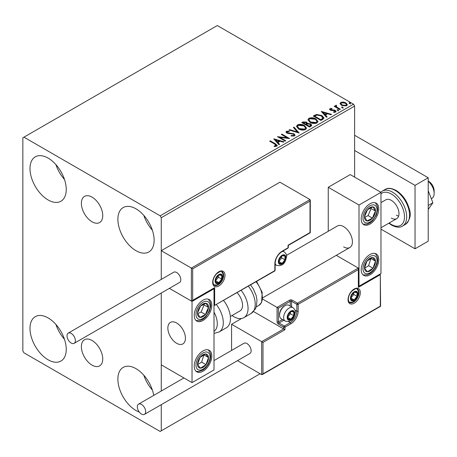 <?xml version="1.0" encoding="UTF-8"?>
<svg xmlns="http://www.w3.org/2000/svg" width="457" height="457" viewBox="0 0 457 457"><rect width="100%" height="100%" fill="white"/><g stroke="black" fill="none" stroke-linecap="round" stroke-linejoin="round"><path stroke-width="0.69" d="M92.057 197.144A15.098 8.717 -120 0 0 84.511 196.396A15.098 8.717 -120 0 0 82.191 208.495A15.098 8.717 -120 0 0 92.057 221.799A15.098 8.717 -120 0 0 99.609 222.548A15.098 8.717 -120 0 0 101.922 210.448A15.098 8.717 -120 0 0 92.057 197.144M92.057 340.482A15.098 8.717 -120 0 0 84.511 339.734A15.098 8.717 -120 0 0 82.191 351.839A15.098 8.717 -120 0 0 92.057 365.143A15.098 8.717 -120 0 0 99.609 365.891A15.098 8.717 -120 0 0 101.922 353.792A15.098 8.717 -120 0 0 92.057 340.482M139.288 412.083A25.632 14.801 60 0 1 136.003 410.529A25.632 14.801 60 0 1 119.254 387.942A25.632 14.801 60 0 1 123.184 367.399A25.632 14.801 60 0 1 136.003 368.668A25.632 14.801 60 0 1 153.718 395.391M152.358 390.021A25.632 14.801 60 0 1 143.812 375.22M48.116 199.96A25.632 14.801 60 0 1 31.373 177.367A25.632 14.801 60 0 1 35.298 156.825A25.632 14.801 60 0 1 48.116 158.099A25.632 14.801 60 0 1 64.865 180.686A25.632 14.801 60 0 1 60.935 201.229A25.632 14.801 60 0 1 48.116 199.96M64.471 179.452A25.632 14.801 60 0 1 55.931 164.651M136.003 250.699A25.632 14.801 60 0 1 119.254 228.106A25.632 14.801 60 0 1 123.184 207.569A25.632 14.801 60 0 1 136.003 208.838A25.632 14.801 60 0 1 152.747 231.425A25.632 14.801 60 0 1 148.816 251.967A25.632 14.801 60 0 1 136.003 250.699M152.358 230.191A25.632 14.801 60 0 1 143.812 215.39M48.116 359.79A25.632 14.801 60 0 1 31.373 337.203A25.632 14.801 60 0 1 35.298 316.661A25.632 14.801 60 0 1 48.116 317.929A25.632 14.801 60 0 1 64.865 340.516A25.632 14.801 60 0 1 60.935 361.059A25.632 14.801 60 0 1 48.116 359.79M64.471 339.283A25.632 14.801 60 0 1 55.931 324.481M354.615 177.127L354.615 106.087L161.27 217.715L160.167 215.813L353.518 104.185L217.292 25.541L22.85 137.803L22.85 350.913L23.947 352.815L160.167 431.459L161.27 430.825L161.27 404.662M161.27 391.026L161.27 293.034L161.27 364.863L192.026 382.623L214.002 369.936L214.002 288.755L213.613 288.533M192.688 268.836L192.688 300.295L214.659 287.613L214.659 305.373L274.857 270.613L274.857 263.763A10.254 5.918 -60 0 1 282.112 251.207L288.041 247.78L288.041 245.243L310.012 232.556L310.012 201.097L192.688 268.836L161.27 250.699L161.27 279.398L161.27 217.715M161.27 430.825L260.142 373.746M340.105 103.865L340.773 102.402L343.293 102.02L345.863 102.842L347.337 104.71L346.589 105.761L341.522 105.344L340.037 103.465M336.278 105.796L336.649 106.978L340.374 109.234L339.785 109.577L334.164 106.332L334.758 105.99L335.581 106.47L335.364 105.847L336.329 105.19L336.643 105.698L336.078 106.641M330.691 109.017L330.879 109.789L334.238 110.017L335.301 110.405L336.118 111.445L335.678 112.062L333.701 112.325L333.519 111.828L334.918 111.702L334.741 110.765L330.314 110.143L329.566 109.212L329.965 108.64L331.908 108.446L332.045 108.926L330.691 109.017L330.502 109.8M334.918 111.702L334.918 112.211L334.918 111.702M322.739 119.42L320.951 120.448L313.262 116.009L316.535 114.439L321.939 115.552L323.996 117.94L322.739 119.42M309.515 127.052L301.826 122.613L302.917 121.985L306.59 122.059L307.51 123.424L310.686 123.858L311.765 125.218L311.057 126.166L309.515 127.052M307.532 123.224L307.51 123.927L310.686 124.361L310.686 123.858M299.164 133.027L289.013 130.011L289.652 129.639L297.358 131.93L293.394 127.48L294.04 127.109L299.164 133.027M285.756 140.767L285.168 141.11L277.473 136.672L287.059 137.763L281.323 134.449L281.912 134.112L289.601 138.551L280.038 137.466L285.756 140.767M274.806 144.121L269.687 141.167L270.281 140.825L275.474 143.824L277.285 145.486L276.759 146.194L274.417 146.52L274.126 146.006L275.468 145.897L276.222 145.349L276.222 145.857L275.965 146.246L274.806 144.121M160.167 215.813L23.947 137.169M273.732 138.837L283.986 141.796L283.34 142.167L280.084 141.196L277.925 142.447L279.598 144.326L278.953 144.698L273.732 138.837M287.225 131.725L287.419 132.736L294.028 133.821L295.045 135.158L294.485 135.958L291.075 135.986L291.166 135.483L293.651 135.529L294.051 134.952L293.428 134.152L286.865 133.096L285.956 131.987L286.442 131.268L289.23 131.159L289.241 131.702L287.225 131.725L286.933 132.633M298.61 128.948L296.496 126.338L297.45 124.91C299.963 124.007 302.306 124.207 304.488 125.515L306.561 128.131L305.584 129.548C303.094 130.428 300.769 130.228 298.61 128.948M310.046 122.345L307.932 119.734L308.886 118.306C311.4 117.403 313.742 117.609 315.924 118.911L317.998 121.528L317.021 122.95C314.53 123.824 312.205 123.624 310.046 122.345M321.248 111.399L331.502 114.359L330.857 114.73L327.606 113.764L325.441 115.01L327.121 116.889L326.475 117.26L321.248 111.399M337.369 110.348L337.22 109.691L338.357 109.777L338.5 110.428L337.369 110.348L337.22 109.691L337.22 110.2L338.357 110.286L338.357 109.777L338.5 110.428M341.905 107.726L341.756 107.075L342.887 107.161L343.036 107.812L341.905 107.726L341.756 107.075L341.756 107.578L342.887 107.663L342.887 107.161L343.036 107.812M349.297 103.459L349.148 102.802L350.285 102.888L350.433 103.545L349.297 103.459L349.148 102.802L349.148 103.311L350.285 103.396L350.285 102.888L350.433 103.545M353.518 104.185L354.615 106.087M270.127 141.419L270.281 140.825M270.281 141.333L277.233 145.726M274.126 146.508L275.468 146.406L275.468 145.897M275.468 146.406L275.965 146.246M274.24 139.408L283.403 142.127M279.301 144.498L277.925 142.447M275.634 139.876L275.634 140.385L277.388 142.35L279.044 141.396L279.044 140.887L275.634 139.876L277.388 141.847L279.044 140.887M277.388 142.35L277.388 141.847M278.399 137.203L287.059 138.271L287.059 137.763M281.758 134.706L281.912 134.112M281.912 134.615L288.693 138.534M285.317 141.024L280.038 137.974L280.038 137.466M291.166 136.009L291.166 135.483M291.166 135.992L293.651 136.032L293.651 135.529M293.651 136.032L294.051 134.952M286.002 132.239L286.442 131.268M286.442 131.776L289.23 131.667L289.23 131.159M287.225 132.233L287.419 132.736M287.419 133.244L288.773 133.61L288.773 133.101M288.773 133.61L290.269 133.633L290.269 133.124M290.269 133.633L294.028 134.324L294.028 133.821M294.028 134.324L295.005 135.392M289.589 130.182L289.652 129.639M289.652 130.148L297.358 132.433L297.358 131.93M293.691 127.817L294.04 127.109M294.04 127.617L298.752 132.907M296.519 126.6L297.45 124.91M297.45 125.418C299.963 124.515 302.306 124.715 304.488 126.018L304.488 125.515M304.488 126.018L306.538 128.383M297.507 126.509L299.198 129.114L304.773 129.617L305.579 127.903L303.894 125.852L298.267 125.349L297.507 126.509L299.198 128.606L304.773 129.108L305.579 127.903M304.773 129.617L304.773 129.108M299.198 129.114L299.198 128.606M302.266 122.864L302.917 122.493L306.59 122.567L306.59 122.059M306.59 122.567L307.51 123.927M310.686 124.361L311.725 125.464M306.458 124.607L306.458 125.109L309.32 126.76L310.76 125.561L310.097 124.195L307.789 123.938L306.458 124.607L309.32 126.252L310.76 125.052M303.208 122.727L303.208 123.236L305.67 124.658L306.681 123.738L306.013 122.413L303.208 122.727L305.67 124.15L306.681 123.236M305.973 124.481L305.973 123.973M305.67 124.658L305.67 124.15M309.995 126.372L309.995 125.864M309.32 126.76L309.32 126.252M307.955 119.997L308.886 118.306M308.886 118.814C311.4 117.912 313.742 118.112 315.924 119.42L315.924 118.911M315.924 119.42L317.975 121.779M308.943 119.905L310.634 122.51L316.21 123.013L317.015 121.299L315.33 119.248L309.703 118.746L308.943 119.905L310.634 122.002L316.21 122.505L317.015 121.299M316.21 123.013L316.21 122.505M310.634 122.51L310.634 122.002M313.702 116.261L316.535 114.947L316.535 114.439M316.535 114.947L321.939 116.061L321.939 115.552M321.939 116.061L323.967 118.192M322.779 118.769L322.945 117.729L322.779 118.26L321.345 115.895L316.952 115.038L314.644 116.124L320.757 119.654L322.779 118.26L322.779 118.769L321.391 119.791L321.391 119.283M314.644 116.124L314.644 116.632L320.757 120.157L321.391 119.791M320.757 120.157L320.757 119.654M321.762 111.971L330.919 114.696M326.818 117.061L325.441 115.01M323.15 112.439L323.15 112.948L324.91 114.918L326.561 113.959L326.561 113.456L323.15 112.439L324.91 114.41L326.561 113.456M324.91 114.918L324.91 114.41M329.623 109.48L329.965 108.64M329.965 109.149L330.977 108.92M331.908 108.909L331.908 108.446M330.691 109.526L330.879 110.291L330.879 109.789M330.879 110.291L331.531 110.508L331.531 110M331.531 110.508L334.238 110.52L334.238 110.017M334.238 110.52L335.301 110.914L335.301 110.405M335.301 110.914L336.061 111.679M334.29 112.371L334.918 112.211M338.357 110.286L338.5 110.937M334.604 106.584L334.758 105.99M334.758 106.498L335.581 106.978L335.581 106.47M335.415 106.127L335.684 105.339M335.684 105.847L336.329 105.698L336.329 105.19M336.278 106.304L336.649 106.978M336.649 107.486L339.934 109.491M342.887 107.663L343.036 108.32M340.065 103.716L340.773 102.402M340.773 102.911L343.293 102.528L343.293 102.02M343.293 102.528L345.863 103.351L345.863 102.842M345.863 103.351L347.303 104.956M340.956 103.55L342.122 105.516L345.898 105.87L346.423 104.59L345.275 103.185L341.459 102.802L340.956 103.55L342.122 105.007L345.898 105.367L346.423 104.59M345.898 105.87L345.898 105.367M342.122 105.516L342.122 105.007M350.285 103.396L350.433 104.053M343.63 246.894A12.43 7.175 -120 0 0 349.845 247.511A12.43 7.175 -120 0 0 351.747 237.549A12.43 7.175 -120 0 0 343.63 226.598A12.43 7.175 -120 0 0 337.415 225.981L286.499 255.377M369.993 274.8A12.43 7.175 -60 0 1 363.778 275.417A12.43 7.175 -60 0 1 361.875 265.454A12.43 7.175 -60 0 1 369.993 254.503A12.43 7.175 -60 0 1 376.208 253.886A12.43 7.175 -60 0 1 378.116 263.849A12.43 7.175 -60 0 1 369.993 274.8M369.993 203.765A12.43 7.175 120 0 0 361.875 214.716A12.43 7.175 120 0 0 363.778 224.678A12.43 7.175 120 0 0 369.993 224.061A12.43 7.175 120 0 0 378.116 213.111A12.43 7.175 120 0 0 376.208 203.148A12.43 7.175 120 0 0 369.993 203.765M359.008 205.033L380.978 192.346L380.978 273.532L359.008 286.219L359.008 205.033L328.252 187.273L328.252 231.271M380.978 192.346L350.222 174.591L328.252 187.273M359.008 286.219L358.625 285.996M176.648 343.298A12.43 7.175 60 0 1 168.53 332.348A12.43 7.175 60 0 1 170.432 322.385A12.43 7.175 60 0 1 176.648 323.002A12.43 7.175 60 0 1 184.765 333.953A12.43 7.175 60 0 1 182.863 343.915A12.43 7.175 60 0 1 176.648 343.298M203.011 300.169A12.43 7.175 -60 0 1 209.226 299.552A12.43 7.175 -60 0 1 211.134 309.515A12.43 7.175 -60 0 1 203.011 320.466A12.43 7.175 -60 0 1 196.801 321.082A12.43 7.175 -60 0 1 194.893 311.12A12.43 7.175 -60 0 1 203.011 300.169M203.011 371.204A12.43 7.175 120 0 0 211.134 360.253A12.43 7.175 120 0 0 209.226 350.296A12.43 7.175 120 0 0 203.011 350.907A12.43 7.175 120 0 0 194.893 361.864A12.43 7.175 120 0 0 196.801 371.821A12.43 7.175 120 0 0 203.011 371.204M192.026 382.623L192.026 301.437L214.002 288.755M192.026 301.437L169.37 288.356L191.369 301.054L191.369 268.076L310.012 199.578L279.913 182.2L161.27 250.699M428.22 181.058L428.655 181.315A7.769 4.484 60 0 1 434.07 189.701A7.769 4.484 60 0 1 434.15 190.826L434.15 193.362A10.877 6.278 -120 0 0 434.036 191.791A10.877 6.278 -120 0 0 428.22 181.292M185.308 336.426A12.43 7.175 -120 0 0 179.31 325.013A12.43 7.175 -120 0 0 170.432 322.385A12.43 7.175 -120 0 0 167.987 329.874A12.43 7.175 -120 0 0 173.991 341.288A12.43 7.175 -120 0 0 182.863 343.915A12.43 7.175 -120 0 0 185.308 336.426M431.305 198.686L431.899 198.344A10.877 6.278 -120 0 0 434.15 193.362M310.012 201.097L310.012 199.578M192.688 300.295L191.369 301.054M214.659 287.613L192.026 300.992M214.659 305.373L274.668 271.041A0.931 0.931 0 0 0 275.131 270.236A0.931 0.537 180 0 1 274.857 270.613A0.931 0.537 60 0 1 274.668 271.041M253.549 311.543L283.648 328.966L261.678 341.647L262.992 342.413L262.992 373.872L261.678 374.631L261.678 341.647L231.573 324.27L231.573 350.433M241.604 318.483L231.573 324.27M261.678 374.631L237.48 360.659M262.992 373.872L380.321 306.133L380.321 274.674L358.351 287.356L358.351 268.076L336.283 255.337M358.351 269.601L298.147 304.356L298.147 311.206A10.254 5.918 -60 0 1 290.898 323.762L284.968 327.189L284.968 329.726L283.648 328.966L283.648 327.189L278.376 324.144A1.862 1.074 -120 0 1 277.056 321.859L277.056 307.401L262.644 299.084M380.321 274.674L380.595 306.293L262.335 374.569M358.351 287.356L358.625 268.682M295.039 310.172L296.833 311.206L296.833 304.356A0.931 0.537 0 0 0 298.147 304.356A0.931 0.537 -120 0 0 297.49 303.214L292.217 300.169A1.862 1.074 0 0 0 289.578 300.169L277.056 307.401L278.376 308.161L278.376 321.859L282.472 319.494M287.602 317.295A4.661 2.691 120 0 0 288.041 318.94A4.661 2.691 120 0 0 290.898 319.197A4.661 2.691 120 0 0 293.754 315.65A4.661 2.691 120 0 0 293.754 311.84A4.661 2.691 120 0 0 290.898 311.588A4.661 2.691 120 0 0 288.041 315.136A4.661 2.691 120 0 0 287.602 317.295M287.899 316.952L288.041 318.94L290.898 319.197L293.754 315.65L293.754 311.84L290.898 311.588L288.041 315.136L287.899 316.952M279.558 315.187A7.769 4.484 120 0 0 281.169 318.746L285.254 321.105A7.769 4.484 -60 0 1 283.648 317.546A7.769 4.484 -60 0 1 287.036 309.732A7.769 4.484 -60 0 1 293.023 307.652L288.938 305.293A7.769 4.484 120 0 0 285.054 305.676A7.769 4.484 120 0 0 279.558 315.187L279.558 314.325A6.712 3.873 -60 0 1 284.305 306.104L285.054 305.676M287.899 316.93L290.458 313.742L290.458 312.017M287.91 317.472L290.898 319.197M290.458 313.742L293.754 315.65M291.766 310.697L293.754 311.84M278.816 261.478A4.661 2.691 120 0 0 279.256 263.129A4.661 2.691 120 0 0 282.112 263.381A4.661 2.691 120 0 0 284.962 259.833A4.661 2.691 120 0 0 284.962 256.029A4.661 2.691 120 0 0 282.112 255.771A4.661 2.691 120 0 0 279.256 259.325A4.661 2.691 120 0 0 278.816 261.478M279.107 261.141L279.256 263.129L282.112 263.381L284.962 259.833L284.962 256.029L282.112 255.771L279.256 259.325L279.107 261.141M279.107 261.113L281.666 257.931L281.666 256.206M279.118 261.655L282.112 263.381M281.666 257.931L284.962 259.833M282.98 254.88L284.962 256.029M215.538 280.764A4.661 2.691 120 0 0 215.978 282.409A4.661 2.691 120 0 0 218.834 282.666A4.661 2.691 120 0 0 221.685 279.113A4.661 2.691 120 0 0 221.685 275.308A4.661 2.691 120 0 0 218.834 275.051A4.661 2.691 120 0 0 215.978 278.604A4.661 2.691 120 0 0 215.538 280.764M215.83 280.421L215.978 282.409L218.834 282.666L221.685 279.113L221.685 275.308L218.834 275.051L215.978 278.604L215.83 280.421M215.83 280.392L218.389 277.21L218.389 275.485M215.841 280.941L218.834 282.666M218.389 277.21L221.685 279.113M219.703 274.16L221.685 275.308M350.879 298.015A4.661 2.691 120 0 0 351.319 299.661A4.661 2.691 120 0 0 354.175 299.918A4.661 2.691 120 0 0 357.031 296.364A4.661 2.691 120 0 0 357.031 292.56A4.661 2.691 120 0 0 354.175 292.309A4.661 2.691 120 0 0 351.319 295.856A4.661 2.691 120 0 0 350.879 298.015M351.176 297.673L351.319 299.661L354.175 299.918L357.031 296.364L357.031 292.56L354.175 292.309L351.319 295.856L351.176 297.673M351.176 297.65L353.735 294.462L353.735 292.737M351.187 298.192L354.175 299.918M353.735 294.462L357.031 296.364M355.043 291.417L357.031 292.56M374.591 214.727A7.769 4.484 120 0 0 375.477 211.094A7.769 4.484 120 0 0 372.998 206.867A7.769 4.484 120 0 0 367.514 209.683A7.769 4.484 120 0 0 364.509 216.727A7.769 4.484 120 0 0 366.988 220.954A7.769 4.484 120 0 0 372.472 218.138A7.769 4.484 120 0 0 374.591 214.727M373.832 214.533L375.477 211.094L372.998 206.867L367.514 209.683L364.509 216.727L366.988 220.954L372.472 218.138L373.832 214.533M364.795 217.292L368.079 215.601L371.084 208.558L370.696 207.895M368.079 215.601L372.472 218.138M371.084 208.558L375.477 211.094M207.609 311.131A7.769 4.484 120 0 0 208.501 307.498A7.769 4.484 120 0 0 206.016 303.271A7.769 4.484 120 0 0 200.532 306.093A7.769 4.484 120 0 0 197.527 313.136A7.769 4.484 120 0 0 200.012 317.364A7.769 4.484 120 0 0 205.496 314.547A7.769 4.484 120 0 0 207.609 311.131M206.85 310.937L208.501 307.498L206.016 303.271L200.532 306.093L197.527 313.136L200.012 317.364L205.496 314.547L206.85 310.937M197.812 313.696L201.097 312.005L204.102 304.962L203.713 304.305M201.097 312.005L205.496 314.547M204.102 304.962L208.501 307.498M198.412 367.182A7.769 4.484 120 0 0 200.532 368.148A7.769 4.484 120 0 0 206.016 364.635A7.769 4.484 120 0 0 208.501 357.54A7.769 4.484 120 0 0 205.496 353.969A7.769 4.484 120 0 0 200.012 357.483A7.769 4.484 120 0 0 197.527 364.572A7.769 4.484 120 0 0 198.412 367.182M198.886 366.274L200.532 368.148L206.016 364.635L208.501 357.54L205.496 353.969L200.012 357.483L197.527 364.572L198.886 366.274M197.607 364.675L201.623 362.098L203.948 354.821M201.623 362.098L206.016 364.635M204.102 355.003L208.501 357.54M365.394 270.778A7.769 4.484 120 0 0 367.514 271.744A7.769 4.484 120 0 0 372.998 268.23A7.769 4.484 120 0 0 375.477 261.136A7.769 4.484 120 0 0 372.472 257.559A7.769 4.484 120 0 0 366.988 261.078A7.769 4.484 120 0 0 364.509 268.168A7.769 4.484 120 0 0 365.394 270.778M365.863 269.87L367.514 271.744L372.998 268.23L375.477 261.136L372.472 257.559L366.988 261.078L364.509 268.168L365.863 269.87M364.583 268.265L368.605 265.688L370.93 258.416M368.605 265.688L372.998 268.23M371.084 258.599L375.477 261.136M214.002 331.314A17.092 9.865 -120 0 0 214.002 312.16M216.435 304.659A20.199 11.659 60 0 1 219.114 331.953L226.295 327.806A20.199 11.659 -120 0 0 223.616 300.512M237.12 292.72A12.43 7.175 60 0 1 241.736 309.058A12.43 7.175 60 0 1 239.988 310.931L230.368 316.484M241.193 290.366A20.199 11.659 60 0 1 246.717 314.61A20.199 11.659 60 0 1 243.872 317.661A20.199 11.659 60 0 1 232.03 315.53M71.189 343.041A5.901 3.41 -120 0 0 74.137 343.338A5.901 3.41 -120 0 0 75.045 338.608A5.901 3.41 -120 0 0 71.189 333.404A5.901 3.41 -120 0 0 68.236 333.113A5.901 3.41 -120 0 0 67.328 337.843A5.901 3.41 -120 0 0 71.189 343.041M74.137 343.338L179.601 282.449A5.901 3.41 -120 0 0 180.504 277.719A5.901 3.41 -120 0 0 176.648 272.515A5.901 3.41 -120 0 0 173.694 272.223L68.236 333.113M145.669 411.671A5.901 3.41 -120 0 0 143.092 405.73A5.901 3.41 -120 0 0 138.545 404.148A5.901 3.41 -120 0 0 137.317 406.85A5.901 3.41 -120 0 0 139.899 412.791A5.901 3.41 -120 0 0 144.446 414.373A5.901 3.41 -120 0 0 145.669 411.671M144.446 414.373L249.905 353.484A5.901 3.41 -120 0 0 251.133 350.782A5.901 3.41 -120 0 0 248.551 344.841A5.901 3.41 -120 0 0 244.004 343.258L214.002 360.584M428.22 190.735L432.893 202.788L428.22 205.484M432.893 202.788L428.22 209.437M354.615 135.266L428.22 177.762L428.22 241.187L415.036 248.797L380.978 229.134M354.615 150.484L415.036 185.371L415.036 248.797M428.22 177.762L415.036 185.371M380.978 202.622L385.868 199.8A10.877 6.278 60 0 1 391.306 200.337A10.877 6.278 60 0 1 398.413 209.923A10.877 6.278 60 0 1 396.745 218.635A10.877 6.278 60 0 1 391.306 218.098M398.647 216.098A10.877 6.278 60 0 1 396.362 215.178M275.474 144.332L275.474 143.824M302.917 122.493L302.917 121.985M314.427 115.844L314.427 115.335M332.702 110.497L332.702 109.994M338.488 108.652L338.488 108.143M212.682 282.409A8.7 5.021 -60 0 1 218.834 271.755A8.7 5.021 -60 0 1 224.987 275.308A8.7 5.021 -60 0 1 218.834 285.962A8.7 5.021 -60 0 1 212.682 282.409M223.667 275.308A7.769 4.484 120 0 0 222.056 271.749C221.822 270.607 219.988 271.309 216.561 273.852C214.264 276.411 213.065 279.136 212.956 282.032C213.35 284.334 213.79 285.391 214.287 285.208A7.769 4.484 120 0 0 220.274 283.123A7.769 4.484 120 0 0 223.667 275.308M288.316 247.403A0.931 0.537 180 0 1 288.041 247.78A0.931 0.537 -120 0 1 287.847 248.208A0.931 0.931 0 0 0 288.316 247.403L288.316 245.403L310.286 232.716L310.286 200.183M287.847 248.208L281.918 251.63A0.931 0.537 -120 0 0 282.112 251.207M281.918 251.63C277.816 254.486 275.554 258.405 275.131 263.381A0.931 0.537 180 0 1 274.857 263.763M360.327 292.56A8.7 5.021 -60 0 1 354.175 303.214A8.7 5.021 -60 0 1 348.023 299.661A8.7 5.021 -60 0 1 354.175 289.007A8.7 5.021 -60 0 1 360.327 292.56M349.634 302.46A7.769 4.484 120 0 0 355.62 300.375A7.769 4.484 120 0 0 359.008 292.56A7.769 4.484 120 0 0 357.403 289.001C357.168 287.859 355.335 288.561 351.901 291.103C349.605 293.662 348.405 296.387 348.297 299.284C348.685 301.58 349.131 302.637 349.634 302.46M290.241 306.041L290.241 301.312A0.931 0.537 180 0 1 291.555 301.312L296.833 304.356A0.931 0.537 -60 0 1 297.49 303.214L358.351 268.076M284.968 329.726L262.992 342.413M292.217 300.169A0.931 0.537 120 0 0 291.555 301.312L291.555 306.801M288.447 321.591L290.241 322.625A9.323 5.381 120 0 0 296.833 311.206A0.931 0.537 0 0 0 298.147 311.206M283.791 320.26L279.033 323.002L284.305 326.047L290.241 322.625A0.931 0.537 60 0 1 290.898 323.762M289.578 300.169A0.931 0.537 60 0 1 290.241 301.312L278.376 308.161M283.648 327.189A0.931 0.537 0 0 0 284.968 327.189A0.931 0.537 60 0 0 284.305 326.047A0.931 0.537 120 0 0 283.648 327.189M278.376 324.144A0.931 0.537 -60 0 1 279.033 323.002A0.931 0.537 60 0 1 278.376 321.859A0.931 0.537 0 0 1 277.056 321.859M287.162 317.546A5.284 3.05 120 0 0 290.898 319.706A5.284 3.05 120 0 0 294.634 313.234A5.284 3.05 120 0 0 290.898 311.08A5.284 3.05 120 0 0 287.162 317.546M278.376 261.735A5.284 3.05 120 0 0 282.112 263.889A5.284 3.05 120 0 0 285.842 257.422A5.284 3.05 120 0 0 282.112 255.263A5.284 3.05 120 0 0 278.376 261.735M275.131 264.517L276.468 265.288A7.769 4.484 -60 0 1 275.131 263.552M282.06 251.55A7.769 4.484 -60 0 1 284.237 251.836L282.9 251.064M215.098 281.015A5.284 3.05 120 0 0 218.834 283.169A5.284 3.05 120 0 0 222.57 276.702A5.284 3.05 120 0 0 218.834 274.543A5.284 3.05 120 0 0 215.098 281.015M350.439 298.267A5.284 3.05 120 0 0 354.175 300.426A5.284 3.05 120 0 0 357.911 293.954A5.284 3.05 120 0 0 354.175 291.8A5.284 3.05 120 0 0 350.439 298.267M375.883 214.956A9.945 5.741 120 0 0 373.837 204.896A9.945 5.741 120 0 0 364.109 212.871A9.945 5.741 120 0 0 366.148 222.93A9.945 5.741 120 0 0 375.883 214.956M208.9 311.36A9.945 5.741 120 0 0 206.861 301.3A9.945 5.741 120 0 0 197.127 309.275A9.945 5.741 120 0 0 199.166 319.334A9.945 5.741 120 0 0 208.9 311.36M197.127 368.896A9.945 5.741 120 0 0 206.861 365.634A9.945 5.741 120 0 0 208.9 353.221A9.945 5.741 120 0 0 199.166 356.483A9.945 5.741 120 0 0 197.127 368.896M364.109 272.492A9.945 5.741 120 0 0 373.837 269.23A9.945 5.741 120 0 0 375.883 256.811A9.945 5.741 120 0 0 366.148 260.079A9.945 5.741 120 0 0 364.109 272.492M250.607 284.934L253.275 288.795L256.086 295.291L256.988 300.123L256.434 306.361L255.412 308.915L251.053 313.513A20.199 11.659 -120 0 0 253.898 310.463A20.199 11.659 -120 0 0 248.374 286.219M256.617 281.461L262.209 292.411L261.581 302.488L258.793 305.459A17.092 9.865 -120 0 0 261.204 302.877A17.092 9.865 -120 0 0 256.063 281.78M385.165 189.444C387.667 187.707 391.289 188.016 396.036 190.369C402.411 194.419 406.793 200.503 409.186 208.615C411.443 214.636 410.163 219.908 405.359 224.427A20.199 11.659 -120 0 0 408.455 208.243A20.199 11.659 -120 0 0 395.259 190.443A20.199 11.659 -120 0 0 385.165 189.444L382.309 191.095A20.199 11.659 60 0 1 392.403 192.094A20.199 11.659 60 0 1 405.599 209.894A20.199 11.659 60 0 1 402.503 226.078C399.915 227.809 396.293 227.5 391.626 225.152L388.821 223.21M389.17 223.01A18.646 10.762 -120 0 0 391.306 224.438A18.646 10.762 -120 0 0 404.491 216.829A18.646 10.762 -120 0 0 391.306 193.997A18.646 10.762 -120 0 0 380.978 193.797M262.769 297.781L349.845 247.511M396.745 218.635L380.978 227.74M275.131 270.236L275.131 263.381M285.254 321.105C293.228 322.813 294.485 316.324 295.359 312.222C295.736 311.08 294.959 309.56 293.023 307.652M276.468 265.288C284.443 267.002 285.694 260.507 286.573 256.406C286.95 255.269 286.173 253.744 284.237 251.836M213.876 284.888L216.784 284.962L218.469 284.22L220.64 282.346L221.856 280.632L222.77 278.65L223.296 275.685L223.056 273.909L221.576 271.549M349.222 302.14L352.124 302.214L353.809 301.471L355.98 299.598L357.197 297.884L358.111 295.902L358.636 292.943L358.402 291.16L356.923 288.807M363.029 224.119L367.102 224.181L370.164 222.742L372.604 220.691L376.408 214.916L377.728 209.632L377.436 206.267L375.351 202.777M196.047 320.523L200.12 320.586L203.182 319.146L205.621 317.095L209.426 311.32L210.746 306.036L210.454 302.671L208.369 299.181M196.047 371.267L198.869 371.564L203.148 369.913L205.719 367.731L208.358 364.195L210.163 360.013L210.751 356.706L210.517 353.655L208.369 349.919M363.029 274.863L367.108 274.92L370.13 273.503L372.701 271.327L375.34 267.791L377.145 263.603L377.733 260.301L377.499 257.251L375.351 253.515M219.114 331.953L214.002 333.427M251.053 313.513L243.872 317.661M258.793 305.459L256.263 306.921M138.545 404.148L183.925 377.945M405.359 224.427L402.503 226.078M380.79 192.237L382.309 191.095"/></g></svg>
